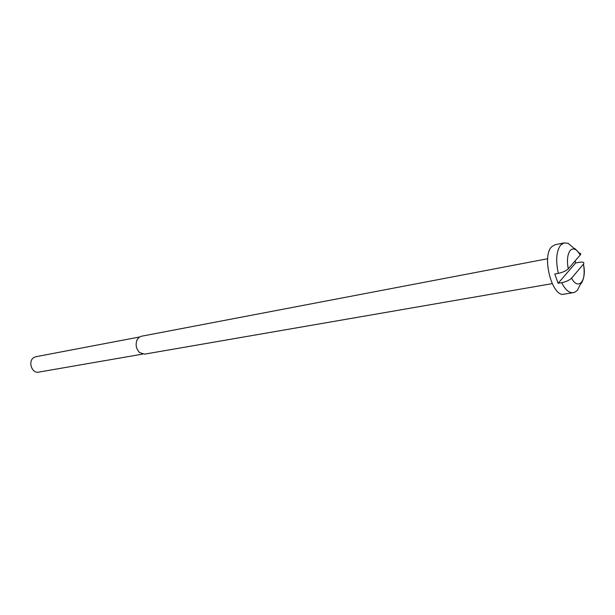 <?xml version="1.0" encoding="UTF-8"?>
<svg xmlns="http://www.w3.org/2000/svg" width="615" height="615" viewBox="0 0 615 615"><rect width="100%" height="100%" fill="white"/><g stroke="black" fill="none" stroke-linecap="round" stroke-linejoin="round"><path stroke-width="0.92" d="M579.007 252.973C580.721 253.149 581.144 253.803 580.276 254.925L568.26 268.824C566.192 270.846 562.871 272.353 558.312 273.36L554.776 273.99L558.113 283.3L561.649 282.692C566.2 281.716 569.505 280.209 571.566 278.164L583.474 264.104C584.619 262.328 583.158 261.736 579.099 262.321L575.632 262.959L575.087 260.929M558.312 273.36C555.537 260.399 556.367 250.912 560.803 244.908L564.086 242.933L555.038 244.732L551.732 246.707C541.346 256.217 552.162 297.622 564.032 294.154L573.126 292.655C569.09 293.063 565.262 289.742 561.649 282.692M547.658 258.738L141.312 336.267L139.213 337.174L137.26 339.426C135.2 344.346 136 348.736 139.659 352.618L144.563 354.148L552.185 283.646M139.482 336.997L35.793 356.738L33.802 357.561C27.683 361.143 31.842 373.736 38.591 372.137L142.595 354.109M558.113 283.3L575.632 262.959M580.229 254.987C576.747 249.021 573.434 247.491 570.282 250.382C567.43 254.226 566.753 260.368 568.26 268.824M571.566 278.164C578.346 291.264 587.164 280.309 583.435 264.158M564.086 242.933L568.152 243.286L574.226 248.483C575.017 248.352 577.031 250.505 580.276 254.925M583.474 264.104C586.187 281.439 579.791 283.869 579.499 286.106L577.347 290.357C575.309 292.002 573.903 292.763 573.126 292.655"/></g></svg>
